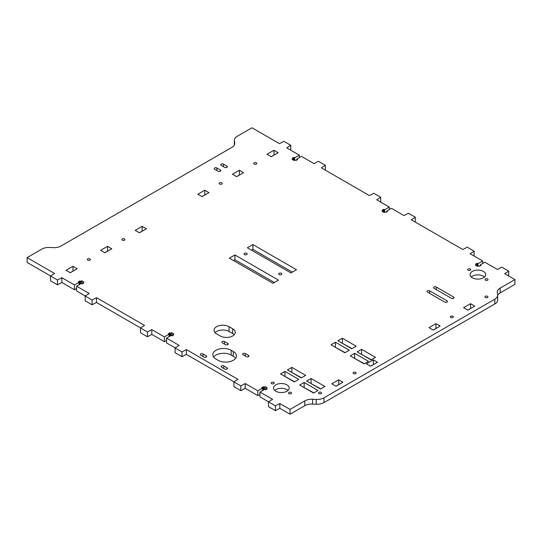 <?xml version="1.0" encoding="UTF-8"?>
<svg xmlns="http://www.w3.org/2000/svg" width="542" height="542" viewBox="0 0 542 542"><rect width="100%" height="100%" fill="white"/><g stroke="black" fill="none" stroke-linecap="round" stroke-linejoin="round"><path stroke-width="0.81" d="M299.333 157.607L299.333 155.134L286.738 147.864L290.79 145.324L283.873 141.333L279.476 143.671L251.976 127.79L237.206 136.313A9.783 5.65 0 0 0 234.34 140.31A9.783 5.65 0 0 0 234.381 140.798L234.7 142.898A9.783 5.65 180 0 1 234.733 143.393A9.783 5.65 180 0 1 231.868 147.383L61.043 246.014A9.783 5.65 180 0 1 53.272 247.647L49.634 247.464A9.783 5.65 0 0 0 41.863 249.096L27.1 257.619L54.606 273.5L50.555 276.034L50.555 280.831L57.472 284.821L61.869 282.484L74.464 289.753L76.605 288.52M389.285 209.544L389.285 207.064L376.69 199.795L380.735 197.254L373.817 193.264L369.427 195.601L321.338 167.837L325.383 165.296L318.466 161.306L314.069 163.643L301.481 156.374L296.772 159.091L296.772 160.046M482.692 263.473L482.692 260.993L470.097 253.724L474.148 251.183L467.224 247.193L462.834 249.53L411.283 219.767L415.335 217.234L408.417 213.236L404.02 215.574L391.426 208.304L386.724 211.021L386.724 211.976M50.555 276.034L57.472 280.031L61.869 277.694L74.464 284.963L79.166 282.247L78.339 281.765L79.857 280.885L80.69 281.366L81.727 280.77L83.874 282.003L82.831 282.606L83.664 283.087L82.14 283.961L81.314 283.486L76.605 286.203L89.2 293.473L85.155 296.007L92.072 300.004L96.462 297.666L144.551 325.43L140.507 327.964L147.424 331.961L151.821 329.624L164.409 336.894L169.118 334.177L168.284 333.696L169.809 332.822L170.635 333.296L171.679 332.7L173.819 333.94L172.783 334.536L173.616 335.017L172.092 335.898L171.258 335.417L166.557 338.133L179.151 345.403L175.1 347.937L182.017 351.934L186.414 349.597L237.958 379.359L233.914 381.893L240.831 385.89L245.228 383.553L257.816 390.823L262.524 388.106L261.691 387.625L263.216 386.751L264.049 387.225L265.085 386.629L267.226 387.869L266.19 388.465L267.023 388.946L265.499 389.827L264.672 389.346L259.964 392.062L272.558 399.332L268.507 401.866L275.431 405.863L279.821 403.526L290.024 409.42L304.794 400.897A9.783 5.65 180 0 1 312.565 399.258L316.196 399.447A9.783 5.65 0 0 0 323.967 397.814L494.799 299.184A9.783 5.65 0 0 0 497.664 295.187A9.783 5.65 0 0 0 497.624 294.699L497.305 292.599A9.783 5.65 180 0 1 497.271 292.104A9.783 5.65 180 0 1 500.137 288.114L514.9 279.591L504.697 273.696L508.742 271.163L501.824 267.165L497.427 269.503L484.839 262.233L480.131 264.95L480.131 265.905M216.827 167.945A1.565 0.901 0 0 0 215.12 167.749A1.565 0.901 0 0 0 214.151 168.589A1.565 0.901 0 0 0 214.612 169.226L218.074 171.225A1.565 0.901 0 0 0 219.774 171.421A1.565 0.901 0 0 0 220.743 170.581A1.565 0.901 0 0 0 220.282 169.944L216.827 167.945L216.827 170.506M223.412 164.145A1.565 0.901 0 0 0 221.712 163.948A1.565 0.901 0 0 0 220.743 164.782A1.565 0.901 0 0 0 221.204 165.418L224.659 167.417A1.565 0.901 0 0 0 226.366 167.613A1.565 0.901 0 0 0 227.335 166.78A1.565 0.901 0 0 0 226.874 166.137L223.412 164.145L223.412 166.699M429.684 290.837A1.565 0.901 0 0 0 427.977 290.641A1.565 0.901 0 0 0 427.008 291.481A1.565 0.901 0 0 0 427.469 292.118L444.765 302.104A1.565 0.901 0 0 0 446.472 302.3A1.565 0.901 0 0 0 447.441 301.467A1.565 0.901 0 0 0 446.981 300.824L429.684 290.837L429.684 293.398M436.276 287.036A1.565 0.901 0 0 0 434.569 286.84A1.565 0.901 0 0 0 433.6 287.673A1.565 0.901 0 0 0 434.061 288.31L451.357 298.296A1.565 0.901 0 0 0 453.065 298.493A1.565 0.901 0 0 0 454.027 297.66A1.565 0.901 0 0 0 453.573 297.023L436.276 287.036L436.276 289.591M233.29 351.494A10.765 6.213 180 0 1 236.441 355.891A10.765 6.213 180 0 1 229.801 361.629A10.765 6.213 180 0 1 218.067 360.281L215.994 359.082A10.765 6.213 180 0 1 212.843 354.692A10.765 6.213 180 0 1 219.483 348.946A10.765 6.213 180 0 1 231.217 350.295L233.29 351.494L233.29 356.29A10.765 6.213 180 0 1 235.607 358.282M200.818 355.22A1.565 0.901 180 0 1 200.357 354.583A1.565 0.901 180 0 1 201.326 353.75A1.565 0.901 180 0 1 203.033 353.946L206.217 355.782A1.565 0.901 180 0 1 206.671 356.419A1.565 0.901 180 0 1 205.709 357.253A1.565 0.901 180 0 1 204.002 357.056L200.818 355.22M222.308 342.815A1.565 0.901 180 0 1 221.854 342.171A1.565 0.901 180 0 1 222.816 341.338A1.565 0.901 180 0 1 224.523 341.535L227.708 343.371A1.565 0.901 180 0 1 228.168 344.014A1.565 0.901 180 0 1 227.2 344.847A1.565 0.901 180 0 1 225.492 344.651L222.308 342.815M248.466 355.356A1.565 0.901 180 0 1 248.927 355.992A1.565 0.901 180 0 1 247.958 356.832A1.565 0.901 180 0 1 246.251 356.636L243.067 354.8A1.565 0.901 180 0 1 242.613 354.156A1.565 0.901 180 0 1 243.575 353.323A1.565 0.901 180 0 1 245.282 353.519L248.466 355.356L248.466 356.636M226.969 367.767A1.565 0.901 180 0 1 227.43 368.404A1.565 0.901 180 0 1 226.461 369.238A1.565 0.901 180 0 1 224.761 369.041L221.576 367.205A1.565 0.901 180 0 1 221.116 366.568A1.565 0.901 180 0 1 222.084 365.735A1.565 0.901 180 0 1 223.792 365.925L226.969 367.767L226.969 369.041M232.681 328.77A8.807 5.081 180 0 1 235.262 332.368A8.807 5.081 180 0 1 229.822 337.063A8.807 5.081 180 0 1 220.228 335.959L216.604 333.872A8.807 5.081 180 0 1 214.022 330.274A8.807 5.081 180 0 1 219.463 325.579A8.807 5.081 180 0 1 229.056 326.677L232.681 328.77L232.681 333.567A8.807 5.081 180 0 1 234.219 334.766M244.523 254.598A1.565 0.901 180 0 1 244.069 253.954A1.565 0.901 180 0 1 245.634 253.053A1.565 0.901 180 0 1 247.199 253.954A1.565 0.901 180 0 1 246.231 254.794A1.565 0.901 180 0 1 244.523 254.598M279.123 274.57A1.565 0.901 180 0 1 278.663 273.934A1.565 0.901 180 0 1 279.631 273.093A1.565 0.901 180 0 1 281.332 273.29A1.565 0.901 180 0 1 281.793 273.934A1.565 0.901 180 0 1 280.831 274.767A1.565 0.901 180 0 1 279.123 274.57M290.952 272.931L247.362 247.769L252.897 244.571L296.488 269.74L290.952 272.931M272.965 283.317L229.374 258.155L234.91 254.957L278.5 280.126L272.965 283.317M344.854 352.767L331.02 344.78L335.451 342.226L349.285 350.213L344.854 352.767M351.778 348.777L337.937 340.782L342.368 338.228L356.202 346.216L351.778 348.777M371.006 359.874L357.171 351.887L361.595 349.333L375.437 357.32L371.006 359.874M364.088 363.872L350.247 355.884L354.678 353.323L368.519 361.318L364.088 363.872M294.347 381.934L280.512 373.939L284.936 371.385L298.777 379.373L294.347 381.934M301.264 377.937L287.429 369.949L291.86 367.388L305.695 375.382L301.264 377.937M320.498 389.041L306.657 381.053L311.088 378.492L324.929 386.48L320.498 389.041M313.581 393.031L299.74 385.044L304.17 382.489L318.005 390.477L313.581 393.031M204.747 190.208L208.968 192.64L202.051 196.638L197.83 194.199L204.747 190.208L204.815 195.039M254.184 164.063A1.518 0.874 0 0 0 255.838 164.253A1.518 0.874 0 0 0 256.772 163.44A1.518 0.874 0 0 0 255.262 162.566A1.518 0.874 0 0 0 253.744 163.44A1.518 0.874 0 0 0 254.184 164.063M482.692 260.993L477.99 263.71L477.156 263.229L475.632 264.11L476.465 264.591L475.429 265.187L477.57 266.427L478.606 265.824L479.44 266.305L480.964 265.424L480.131 264.95M389.285 207.064L384.576 209.781L383.75 209.3L382.225 210.181L383.058 210.662L382.015 211.258L384.163 212.498L385.199 211.895L386.033 212.376L387.55 211.495L386.724 211.021M299.333 155.134L294.631 157.851L293.798 157.37L292.273 158.25L293.107 158.725L292.07 159.328L294.211 160.567L295.255 159.965L296.081 160.446L297.605 159.565L296.772 159.091M450.761 317.497A1.518 0.874 0 0 0 452.414 317.687A1.518 0.874 0 0 0 453.349 316.88A1.518 0.874 0 0 0 451.832 316.006A1.518 0.874 0 0 0 450.314 316.88A1.518 0.874 0 0 0 450.761 317.497M435.917 323.669L440.138 326.108L433.221 330.105L429 327.666L435.917 323.669L435.985 328.506M291.101 392.422A1.518 0.874 180 0 1 291.542 393.038A1.518 0.874 180 0 1 290.607 393.851A1.518 0.874 180 0 1 288.954 393.661A1.518 0.874 180 0 1 288.513 393.038A1.518 0.874 180 0 1 289.448 392.232A1.518 0.874 180 0 1 291.101 392.422M142.133 226.36L135.209 230.357L139.43 232.789L146.354 228.799L142.133 226.36L142.2 231.19M122.377 240.16A1.518 0.874 180 0 1 121.93 239.544A1.518 0.874 180 0 1 122.871 238.731A1.518 0.874 180 0 1 124.525 238.92A1.518 0.874 180 0 1 124.965 239.544A1.518 0.874 180 0 1 124.03 240.35A1.518 0.874 180 0 1 122.377 240.16M318.947 393.6A1.518 0.874 180 0 1 318.506 392.977A1.518 0.874 180 0 1 319.441 392.171A1.518 0.874 180 0 1 321.094 392.361A1.518 0.874 180 0 1 321.541 392.977A1.518 0.874 180 0 1 320.6 393.79A1.518 0.874 180 0 1 318.947 393.6M373.303 359.82L366.378 363.817L370.599 366.257L377.523 362.259L373.303 359.82L373.37 364.658M470.307 268.981A1.518 0.874 0 0 0 468.654 268.791A1.518 0.874 0 0 0 467.719 269.604A1.518 0.874 0 0 0 468.159 270.221A1.518 0.874 0 0 0 469.812 270.411A1.518 0.874 0 0 0 470.747 269.604A1.518 0.874 0 0 0 470.307 268.981M485.463 280.207A1.518 0.874 0 0 0 487.109 280.397A1.518 0.874 0 0 0 488.051 279.591A1.518 0.874 0 0 0 486.533 278.71A1.518 0.874 0 0 0 485.015 279.591A1.518 0.874 0 0 0 485.463 280.207M472.346 277.789A7.825 4.519 0 0 0 480.876 278.771A7.825 4.519 0 0 0 485.713 274.598A7.825 4.519 0 0 0 477.881 270.079A7.825 4.519 0 0 0 470.056 274.598A7.825 4.519 0 0 0 472.346 277.789M353.547 373.628A1.518 0.874 180 0 1 353.099 373.004A1.518 0.874 180 0 1 354.034 372.198A1.518 0.874 180 0 1 355.688 372.388A1.518 0.874 180 0 1 356.135 373.004A1.518 0.874 180 0 1 355.2 373.817A1.518 0.874 180 0 1 353.547 373.628M338.703 379.8L331.785 383.79L336.006 386.229L342.923 382.232L338.703 379.8L338.77 384.63M72.94 266.305L77.16 268.744L70.243 272.734L66.022 270.302L72.94 266.305L73.007 271.142M87.784 260.133A1.518 0.874 180 0 1 87.337 259.516A1.518 0.874 180 0 1 88.271 258.703A1.518 0.874 180 0 1 89.925 258.893A1.518 0.874 180 0 1 90.372 259.516A1.518 0.874 180 0 1 89.437 260.323A1.518 0.874 180 0 1 87.784 260.133M107.533 246.332L100.616 250.329L104.836 252.762L111.754 248.771L107.533 246.332L107.607 251.17M286.914 384.847A7.825 4.519 180 0 1 289.204 388.045A7.825 4.519 180 0 1 284.374 392.218A7.825 4.519 180 0 1 275.844 391.243A7.825 4.519 180 0 1 273.547 388.045A7.825 4.519 180 0 1 278.385 383.872A7.825 4.519 180 0 1 286.914 384.847M271.657 383.668A1.518 0.874 180 0 1 271.21 383.052A1.518 0.874 180 0 1 272.728 382.178A1.518 0.874 180 0 1 274.245 383.052A1.518 0.874 180 0 1 273.31 383.865A1.518 0.874 180 0 1 271.657 383.668M470.517 303.696L474.738 306.135L467.814 310.126L463.593 307.693L470.517 303.696L470.585 308.534M485.354 297.524A1.518 0.874 0 0 0 487.007 297.714A1.518 0.874 0 0 0 487.942 296.908A1.518 0.874 0 0 0 486.425 296.034A1.518 0.874 0 0 0 484.914 296.908A1.518 0.874 0 0 0 485.354 297.524M273.94 150.256L267.023 154.253L271.244 156.692L278.161 152.695L273.94 150.256L274.008 155.093M239.347 170.235L243.568 172.668L236.644 176.665L232.423 174.226L239.347 170.235L239.415 175.066M219.591 184.036A1.518 0.874 0 0 0 221.244 184.226A1.518 0.874 0 0 0 222.179 183.413A1.518 0.874 0 0 0 220.662 182.539A1.518 0.874 0 0 0 219.144 183.413A1.518 0.874 0 0 0 219.591 184.036M213.67 357.09A10.765 6.213 180 0 1 231.217 355.091L233.29 356.29M215.066 332.673A8.807 5.081 180 0 1 229.056 331.474L232.681 333.567M251.515 250.16L252.897 249.361L292.334 272.131M233.521 260.546L234.91 259.747L274.347 282.517M335.173 347.178L345.132 352.612M342.09 343.181L352.056 348.614M361.318 354.285L371.284 359.719M354.4 358.282L364.366 363.709M284.658 376.338L294.624 381.771M291.582 372.347L301.542 377.774M310.81 383.445L320.776 388.878M303.893 387.442L313.852 392.875M204.747 194.998L201.983 196.597M290.722 150.161L290.79 145.324M325.383 165.296L325.315 170.134M380.674 202.091L380.735 197.254M415.335 217.234L415.267 222.064M474.081 256.02L474.148 251.183M508.742 271.163L508.674 275.993M500.137 288.114L500.137 292.904L514.9 284.381L514.9 279.591M500.137 292.904A9.783 5.65 0 0 0 497.664 295.315M497.664 295.187L497.664 299.983A9.783 5.65 180 0 1 494.799 303.981L494.799 299.184M323.967 397.814L323.967 402.604L494.799 303.981M323.967 402.604A9.783 5.65 180 0 1 316.196 404.237L316.196 399.447M312.565 399.258L312.565 404.054L316.196 404.237M312.565 404.054A9.783 5.65 0 0 0 304.794 405.687L304.794 400.897M268.507 401.866L268.507 406.663L275.431 410.653L279.821 408.322L290.024 414.21L304.794 405.687M259.964 392.062L259.964 396.852L268.575 401.825M245.228 383.553L245.228 388.343L257.816 395.613L259.964 394.38M245.228 388.343L240.831 390.68L233.914 386.69L233.914 381.893M175.1 347.937L175.1 352.734L182.017 356.724L186.414 354.393L233.981 381.853M166.557 338.133L166.557 342.923L175.168 347.896M151.821 329.624L151.821 334.414L164.409 341.69L166.557 340.451M151.821 334.414L147.424 336.751L140.507 332.761L140.507 327.964M85.155 296.007L85.155 300.803L92.072 304.794L96.462 302.456L140.574 327.924M76.605 286.203L76.605 290.993L85.216 295.966M27.1 257.619L27.1 262.409L50.623 275.993M435.917 328.466L433.153 330.064M139.362 232.748L142.133 231.149M370.532 366.216L373.303 364.617M471.249 276.989A7.825 4.519 180 0 1 484.521 276.989M335.938 386.189L338.703 384.59M72.94 271.102L70.169 272.701M104.769 252.721L107.533 251.129M288.019 390.443A7.825 4.519 0 0 0 274.74 390.443M470.517 308.493L467.746 310.092M271.176 156.652L273.94 155.053M239.347 175.025L236.576 176.624M61.869 277.694L61.869 282.484M74.464 284.963L74.464 289.753M96.462 297.666L96.462 302.456M164.409 336.894L164.409 341.69M186.414 349.597L186.414 354.393M257.816 390.823L257.816 395.613M279.821 403.526L279.821 408.322M290.024 409.42L290.024 414.21M266.19 388.465L266.19 389.427M265.085 386.629L265.085 389.583M264.049 387.225L264.049 389.705M263.216 386.751L263.216 390.186M262.524 388.106L262.524 390.586M172.783 334.536L172.783 335.498M171.679 332.7L171.679 335.654M170.635 333.296L170.635 335.776M169.809 332.822L169.809 336.257M169.118 334.177L169.118 336.657M82.831 282.606L82.831 283.561M81.727 280.77L81.727 283.723M80.69 281.366L80.69 283.845M79.857 280.885L79.857 284.32M79.166 282.247L79.166 284.719M275.431 405.863L275.431 410.653M240.831 385.89L240.831 390.68M182.017 351.934L182.017 356.724M147.424 331.961L147.424 336.751M92.072 300.004L92.072 304.794M57.472 280.031L57.472 284.821M477.99 263.71L477.99 266.19M477.156 263.229L477.156 266.19M476.465 264.591L476.465 265.79M384.576 209.781L384.576 212.261M383.75 209.3L383.75 212.261M383.058 210.662L383.058 211.861M294.631 157.851L294.631 160.324M293.798 157.37L293.798 160.324M293.107 158.725L293.107 159.924M304.17 382.489L304.17 387.279M311.088 378.492L311.088 383.289M291.86 367.388L291.86 372.185M284.936 371.385L284.936 376.182M354.678 353.323L354.678 358.12M361.595 349.333L361.595 354.122M342.368 338.228L342.368 343.025M335.451 342.226L335.451 347.016M234.91 254.957L234.91 259.747M252.897 244.571L252.897 249.361M234.381 140.798L234.381 144.897M234.7 143.881L234.7 142.898M229.056 326.677L229.056 331.474M223.792 365.925L223.792 368.485M245.282 353.519L245.282 356.074M224.523 341.535L224.523 344.089M227.708 343.371L227.708 344.651M203.033 353.946L203.033 356.501M206.217 355.782L206.217 357.056M231.217 350.295L231.217 355.091M453.573 298.296L453.573 297.023M446.981 302.104L446.981 300.824M226.874 167.417L226.874 166.137M220.282 171.225L220.282 169.944M234.34 140.31L234.34 144.971"/></g></svg>
